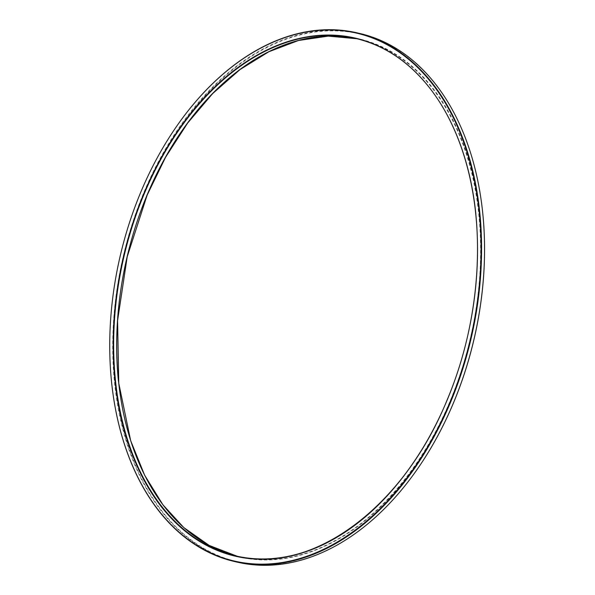 <?xml version="1.0" encoding="UTF-8"?>
<svg xmlns="http://www.w3.org/2000/svg" width="595" height="595" viewBox="0 0 595 595"><rect width="100%" height="100%" fill="white"/><g stroke="black" fill="none" stroke-linecap="round" stroke-linejoin="round"><path stroke-width="0.45" stroke-dasharray="2.98 2.23" d="M237.338 562.171A271.342 180.226 103 0 1 143.7 192.847A271.342 180.226 103 0 1 359.849 33.498M167.745 139.818A271.342 180.226 -77 0 0 111.577 382.198M426.548 455.182A270.941 179.965 103 0 1 179.333 530.115A270.941 179.965 103 0 1 144.221 193.063A270.941 179.965 103 0 1 339.857 31.052A270.941 179.965 103 0 1 482.709 212.802M173.509 143.692A265.898 176.611 103 0 1 453.97 122.02A265.898 176.611 103 0 1 360.808 524.076A265.898 176.611 103 0 1 118.457 381.254M420.784 451.308A265.601 176.417 -77 0 0 447.239 399.914A265.601 176.417 -77 0 0 475.836 213.746M358.621 39.106L357.104 38.764A265.601 176.417 103 0 1 358.621 39.106A265.601 176.417 103 0 1 450.281 400.621A265.601 176.417 103 0 1 238.707 556.593A265.601 176.417 103 0 1 237.189 556.236L235.672 555.894"/><path stroke-width="0.89" d="M450.073 401.937A270.941 179.965 -77 0 0 414.938 64.862A270.941 179.965 -77 0 0 167.693 139.899A270.941 179.965 -77 0 0 111.57 382.102A270.941 179.965 -77 0 0 254.4 563.941A270.941 179.965 -77 0 0 450.073 401.937M356.955 32.829L359.849 33.498A271.342 180.226 103 0 1 482.701 212.705A271.342 180.226 103 0 1 453.487 402.822A271.342 180.226 103 0 1 426.496 455.264A271.342 180.226 103 0 1 237.338 562.171L234.445 561.502A271.342 180.226 -77 0 0 450.594 402.153A271.342 180.226 -77 0 0 356.955 32.829A271.342 180.226 -77 0 0 167.797 139.736A271.342 180.226 -77 0 0 167.745 139.818M111.577 382.198A271.342 180.226 -77 0 0 111.592 382.295A271.342 180.226 -77 0 0 234.445 561.502M482.709 212.802A270.941 179.965 103 0 1 482.724 212.898A270.941 179.965 103 0 1 426.6 455.101A270.941 179.965 103 0 1 426.548 455.182M447.195 399.981A265.898 176.611 -77 0 0 306.841 36.905A265.898 176.611 -77 0 0 132.194 454.409A265.898 176.611 -77 0 0 447.195 399.981M118.457 381.254A265.898 176.611 103 0 1 147.099 195.019A265.898 176.611 103 0 1 173.509 143.692M475.836 213.746A265.601 176.417 -77 0 0 355.587 38.407A265.601 176.417 -77 0 0 123.767 257.323A265.601 176.417 -77 0 0 235.672 555.894A265.601 176.417 -77 0 0 420.784 451.308M147.054 195.086A265.601 176.417 103 0 1 357.097 38.764L328.224 36.117L298.549 40.482L268.873 51.735L239.993 69.593L212.675 93.564L187.663 123.024L165.626 157.162L147.158 195.086L127.241 256.594L117.579 320.564L118.755 383.18L130.677 440.694L144.637 475.204L162.889 504.761L183.81 527.579L209.224 545.451L237.189 556.236A265.601 176.417 103 0 1 147.054 195.086M358.621 39.106L355.587 38.407C385.129 45.443 410.386 62.698 431.353 90.172C444.948 108.208 455.681 129.539 463.565 154.157C486.941 225.765 480.567 321.159 447.135 399.914C403.47 507.795 311.535 575.521 235.672 555.894"/></g></svg>
